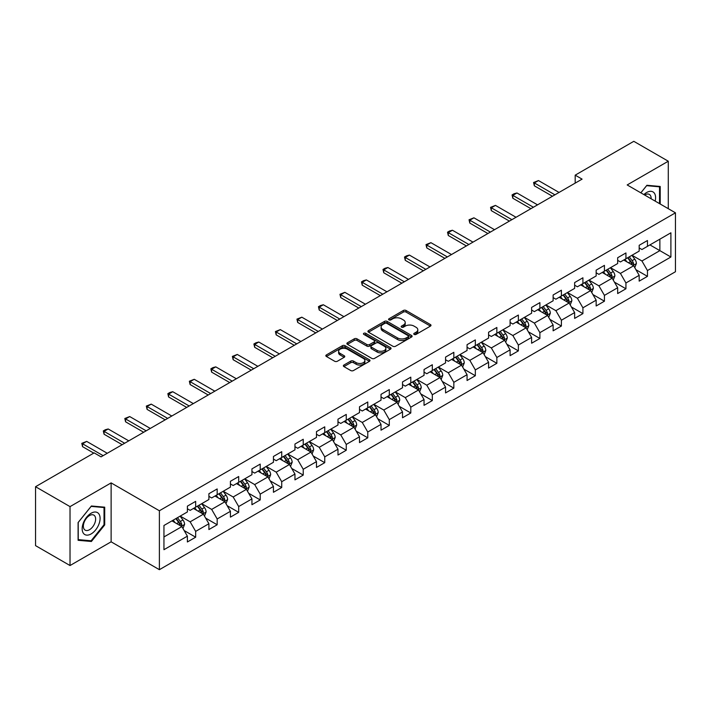 <?xml version="1.0" encoding="UTF-8"?>
<svg xmlns="http://www.w3.org/2000/svg" width="711" height="711" viewBox="0 0 711 711"><rect width="100%" height="100%" fill="white"/><g stroke="black" fill="none" stroke-linecap="round" stroke-linejoin="round"><path stroke-width="1.07" d="M414.149 334.419A1.342 0.773 0 0 0 416.042 334.419L430.431 326.118A1.911 1.102 0 0 0 430.99 325.336A1.911 1.102 0 0 0 430.431 324.554L406.061 310.485A1.911 1.102 0 0 0 403.359 310.485L388.97 318.795A1.342 0.773 0 0 0 388.579 319.337A1.342 0.773 0 0 0 388.97 319.888A1.342 0.773 0 0 0 390.863 319.888L392.73 318.812A6.123 3.537 0 0 1 401.395 318.812L403.421 319.986A6.123 3.537 0 0 1 405.217 322.483A6.123 3.537 0 0 1 403.421 324.989L401.564 326.065A1.342 0.773 0 0 0 401.173 326.607A1.342 0.773 0 0 0 401.564 327.158A1.342 0.773 0 0 0 403.457 327.158L405.314 326.082A6.123 3.537 0 0 1 413.98 326.082L416.015 327.256A6.123 3.537 0 0 1 417.81 329.753A6.123 3.537 0 0 1 416.015 332.25L414.149 333.326A1.342 0.773 0 0 0 413.758 333.877A1.342 0.773 0 0 0 414.149 334.419L414.149 333.326M343.928 365.036A1.911 1.102 0 0 0 343.369 365.818A1.911 1.102 0 0 0 343.928 366.6L350.763 370.547A1.911 1.102 0 0 0 353.474 370.547L369.444 361.33A1.911 1.102 0 0 0 370.004 360.548A1.911 1.102 0 0 0 369.444 359.766L345.075 345.697A1.911 1.102 0 0 0 342.373 345.697L326.402 354.922A1.911 1.102 0 0 0 325.834 355.704A1.911 1.102 0 0 0 326.402 356.478L334.659 361.25A1.911 1.102 0 0 0 337.361 361.25L344.195 357.304A1.911 1.102 0 0 0 344.764 356.522A1.911 1.102 0 0 0 344.195 355.74L340.107 353.376A5.119 2.96 0 0 1 338.605 351.287A5.119 2.96 0 0 1 341.769 348.55A5.119 2.96 0 0 1 347.35 349.19L363.383 358.46A5.119 2.96 0 0 1 364.885 360.548A5.119 2.96 0 0 1 361.73 363.277A5.119 2.96 0 0 1 356.149 362.637L353.474 361.09A1.911 1.102 0 0 0 350.763 361.09L343.928 365.036L343.928 366.6L350.763 362.681L350.763 361.09M111.12 482.893L70.025 506.623L35.55 486.715L35.55 545.639L70.025 565.538L111.12 541.818L159.388 569.68L159.388 510.765L111.12 482.893L111.12 541.818M668.278 208.679L668.278 161.219L627.182 184.949L675.45 212.82L159.388 510.765M668.278 161.219L633.803 141.32L575.19 175.155L575.19 183.118M35.55 486.715L94.163 452.88L101.06 456.862L582.087 179.136L575.19 175.155M392.863 346.248A1.911 1.102 0 0 0 395.574 346.248L411.545 337.023A1.911 1.102 0 0 0 412.104 336.241A1.911 1.102 0 0 0 411.545 335.459L387.175 321.39A1.911 1.102 0 0 0 384.473 321.39L368.494 330.615A1.911 1.102 0 0 0 367.934 331.397A1.911 1.102 0 0 0 368.494 332.179L392.863 346.248M364.361 334.712A1.342 0.773 0 0 1 365.721 334.899L365.721 333.308L390.499 347.608A1.911 1.102 0 0 1 391.059 348.39A1.911 1.102 0 0 1 390.499 349.172L374.519 358.397A1.911 1.102 0 0 1 371.817 358.397L347.448 344.328L354.282 340.409L354.282 338.818L347.448 342.764A1.911 1.102 0 0 0 346.888 343.546A1.911 1.102 0 0 0 347.448 344.328L347.448 342.764M354.282 340.409A1.911 1.102 0 0 1 356.993 340.409L356.993 338.818A1.911 1.102 0 0 0 354.282 338.818M356.993 338.818L366.876 344.524A1.911 1.102 0 0 0 369.578 344.524L374.119 341.902A1.911 1.102 0 0 0 374.679 341.129A1.911 1.102 0 0 0 374.119 340.347L363.828 334.401A1.342 0.773 0 0 1 363.437 333.859A1.342 0.773 0 0 1 364.263 333.139A1.342 0.773 0 0 1 365.721 333.308M159.388 569.68L675.45 271.735L675.45 212.82M184.149 530.548L195.667 537.196L195.667 531.384L208.901 523.74L208.901 529.553L217.175 524.771L217.175 518.959L230.417 511.316L230.417 517.128L238.692 512.355L238.692 506.543L251.934 498.9L251.934 504.712L260.208 499.931L260.208 494.118L273.442 486.475L273.442 492.288L281.716 487.515L281.716 481.703L294.958 474.059L294.958 479.872L303.233 475.09L303.233 469.278L316.475 461.635L316.475 467.447L324.749 462.674L324.749 456.862L337.983 449.219L337.983 455.031L346.257 450.25L346.257 444.437L359.499 436.794L359.499 442.606L367.774 437.825L367.774 432.012L381.016 424.369L381.016 430.182L389.29 425.409L389.29 419.597L402.524 411.953L402.524 417.766L410.798 412.984L410.798 407.172L424.04 399.529L424.04 405.341L432.315 400.569L432.315 394.756L445.557 387.113L445.557 392.925L453.831 388.144L453.831 382.331L467.065 374.688L467.065 380.501L475.339 375.728L475.339 369.916L488.581 362.272L488.581 368.085L496.856 363.303L496.856 357.491L510.098 349.848L510.098 355.66L518.372 350.879L518.372 345.066L531.615 337.423L531.615 343.235L539.889 338.463L539.889 332.65L553.122 325.007L553.122 330.819L561.397 326.038L561.397 320.226L574.639 312.582L574.639 318.395L582.913 313.622L582.913 307.81L596.156 300.166L596.156 305.979L604.43 301.197L604.43 295.385L617.663 287.742L617.663 293.554L625.938 288.782L625.938 282.969L639.18 275.326L639.18 281.138L647.454 276.357L647.454 270.544L670.9 257.009L670.9 232.799L659.87 239.172L659.87 250.636L670.9 257.009M195.667 537.196L187.384 541.978L187.384 536.165L163.948 549.701L163.948 525.491L187.384 511.956L187.384 506.143L195.667 501.362L195.667 507.174L208.901 499.531L208.901 493.718L217.175 488.946L217.175 494.758L230.417 487.115L230.417 481.303L238.692 476.521L238.692 482.334L251.934 474.69L251.934 468.878L260.208 464.105L260.208 469.918L273.442 462.274L273.442 456.462L281.716 451.681L281.716 457.493L294.958 449.85L294.958 444.037L303.233 439.265L303.233 445.077L316.475 437.434L316.475 431.621L324.749 426.84L324.749 432.652L337.983 425.009L337.983 419.197L346.257 414.415L346.257 420.228L359.499 412.584L359.499 406.772L367.774 401.999L367.774 407.812L381.016 400.169L381.016 394.356L389.29 389.575L389.29 395.387L402.524 387.744L402.524 381.931L410.798 377.159L410.798 382.971L424.04 375.328L424.04 369.516L432.315 364.734L432.315 370.547L445.557 362.903L445.557 357.091L453.831 352.318L453.831 358.131L467.065 350.487L467.065 344.675L475.339 339.894L475.339 345.706L488.581 338.063L488.581 332.25L496.856 327.469L496.856 333.281L510.098 325.638L510.098 319.826L518.372 315.053L518.372 320.865L531.615 313.222L531.615 307.41L539.889 302.628L539.889 308.441L553.122 300.797L553.122 294.985L561.397 290.212L561.397 296.025L574.639 288.382L574.639 282.569L582.913 277.788L582.913 283.6L596.156 275.957L596.156 270.144L604.43 265.372L604.43 271.184L617.663 263.541L617.663 257.729L625.938 252.947L625.938 258.76L639.18 251.116L639.18 245.304L647.454 240.522L647.454 246.335L670.9 232.799M193.454 508.454L203.382 514.186L190.148 521.83L180.221 516.097M187.384 508.774L190.148 510.365L195.667 507.174M190.148 521.83L195.667 531.384M203.382 514.186L208.901 523.74M214.971 496.029L224.898 501.762L211.665 509.405L201.728 503.672M208.901 496.349L211.665 497.94L217.175 494.758M211.665 509.405L217.175 518.959M224.898 501.762L230.417 511.316M236.487 483.613L246.415 489.346L233.172 496.989L223.245 491.257M230.417 483.933L233.172 485.524L238.692 482.334M233.172 496.989L238.692 506.543M246.415 489.346L251.934 498.9M257.995 471.189L267.931 476.921L254.689 484.564L244.762 478.832M251.934 471.509L254.689 473.099L260.208 469.918M254.689 484.564L260.208 494.118M267.931 476.921L273.442 486.475M279.512 458.773L289.439 464.505L276.206 472.148L266.27 466.416M273.442 459.084L276.206 460.684L281.716 457.493M276.206 472.148L281.716 481.703M289.439 464.505L294.958 474.059M301.029 446.348L310.956 452.08L297.713 459.724L287.786 453.991M294.958 446.668L297.713 448.259L303.233 445.077M297.713 459.724L303.233 469.278M310.956 452.08L316.475 461.635M322.536 433.923L332.472 439.656L319.23 447.308L309.303 441.567M316.475 434.243L319.23 435.834L324.749 432.652M319.23 447.308L324.749 456.862M332.472 439.656L337.983 449.219M344.053 421.507L353.98 427.24L340.747 434.883L330.811 429.151M337.983 421.827L340.747 423.418L346.257 420.228M340.747 434.883L346.257 444.437M353.98 427.24L359.499 436.794M365.57 409.083L375.497 414.815L362.255 422.458L352.327 416.726M359.499 409.403L362.255 410.994L367.774 407.812M362.255 422.458L367.774 432.012M375.497 414.815L381.016 424.369M387.077 396.667L397.014 402.399L383.771 410.043L373.844 404.31M381.016 396.987L383.771 398.578L389.29 395.387M383.771 410.043L389.29 419.597M397.014 402.399L402.524 411.953M408.594 384.242L418.521 389.975L405.288 397.618L395.352 391.885M402.524 384.562L405.288 386.153L410.798 382.971M405.288 397.618L410.798 407.172M418.521 389.975L424.04 399.529M430.111 371.826L440.038 377.559L426.796 385.202L416.868 379.47M424.04 372.137L426.796 373.737L432.315 370.547M426.796 385.202L432.315 394.756M440.038 377.559L445.557 387.113M451.618 359.402L461.555 365.134L448.312 372.777L438.385 367.045M445.557 359.722L448.312 361.312L453.831 358.131M448.312 372.777L453.831 382.331M461.555 365.134L467.065 374.688M473.135 346.977L483.062 352.709L469.829 360.353L459.901 354.62M467.065 347.297L469.829 348.888L475.339 345.706M469.829 360.353L475.339 369.916M483.062 352.709L488.581 362.272M494.652 334.561L504.579 340.293L491.337 347.937L481.409 342.204M488.581 334.881L491.337 336.472L496.856 333.281M491.337 347.937L496.856 357.491M504.579 340.293L510.098 349.848M516.168 322.136L526.096 327.869L512.853 335.512L502.926 329.78M510.098 322.456L512.853 324.047L518.372 320.865M512.853 335.512L518.372 345.066M526.096 327.869L531.615 337.423M537.676 309.72L547.612 315.453L534.37 323.096L524.442 317.364M531.615 310.04L534.37 311.631L539.889 308.441M534.37 323.096L539.889 332.65M547.612 315.453L553.122 325.007M559.193 297.296L569.12 303.028L555.886 310.671L545.95 304.939M553.122 297.616L555.886 299.207L561.397 296.025M555.886 310.671L561.397 320.226M569.12 303.028L574.639 312.582M580.709 284.88L590.637 290.612L577.394 298.256L567.467 292.523M574.639 285.191L577.394 286.791L582.913 283.6M577.394 298.256L582.913 307.81M590.637 290.612L596.156 300.166M602.217 272.455L612.153 278.188L598.911 285.831L588.984 280.098M596.156 272.775L598.911 274.366L604.43 271.184M598.911 285.831L604.43 295.385M612.153 278.188L617.663 287.742M623.734 260.03L633.661 265.763L620.427 273.406L610.491 267.674M617.663 260.35L620.427 261.941L625.938 258.76M620.427 273.406L625.938 282.969M633.661 265.763L639.18 275.326M649.934 244.904L659.87 250.636L641.935 260.99L632.008 255.258M639.18 247.935L641.935 249.525L647.454 246.335M641.935 260.99L647.454 270.544M70.025 506.623L70.025 565.538M163.948 536.956L181.874 526.602L171.946 520.87M181.874 526.602L187.384 536.165M635.936 269.709L647.454 276.357M614.428 282.134L625.938 288.782M592.912 294.55L604.43 301.197M571.395 306.974L582.913 313.622M549.887 319.39L561.397 326.038M528.371 331.815L539.889 338.463M506.854 344.231L518.372 350.879M485.337 356.655L496.856 363.303M463.83 369.08L475.339 375.728M442.313 381.496L453.831 388.144M420.796 393.921L432.315 400.569M399.289 406.337L410.798 412.984M377.772 418.761L389.29 425.409M356.255 431.177L367.774 437.825M334.748 443.602L346.257 450.25M313.231 456.027L324.749 462.674M291.714 468.442L303.233 475.09M270.207 480.867L281.716 487.515M248.69 493.283L260.208 499.931M227.173 505.708L238.692 512.355M205.666 518.123L217.175 524.771M660.208 204.021L660.208 186.469L646.903 185.278L640.833 192.832M78.094 540.298L91.399 541.489L104.713 524.931L104.713 507.183L91.399 505.992L78.094 522.549L78.094 540.298M104.019 524.531L104.713 524.931M89.995 540.671L91.399 541.489M414.682 334.614L416.015 333.85A6.123 3.537 0 0 0 417.81 331.344L417.81 329.753M405.217 322.483L405.217 324.074A6.123 3.537 0 0 1 403.421 326.58L402.097 327.344M430.431 324.554L430.431 326.118L406.061 312.085A1.911 1.102 0 0 0 403.359 312.085L389.504 320.074M411.518 337.041L387.175 322.981A1.911 1.102 0 0 0 384.473 322.981L368.52 332.188M408.158 336.783A1.342 0.773 0 0 0 408.549 336.241A1.342 0.773 0 0 0 408.158 335.69L386.775 323.345A1.342 0.773 0 0 0 384.873 323.345L382.918 324.474A6.123 3.537 0 0 0 381.123 326.98A6.123 3.537 0 0 0 382.918 329.477L397.538 337.921A6.123 3.537 0 0 0 406.194 337.921L408.158 336.783L408.158 338.383A1.342 0.773 0 0 0 408.549 337.832L408.549 336.241M381.123 326.98L381.123 328.571A6.123 3.537 0 0 0 382.918 331.068L382.918 329.477M408.158 338.383L406.194 339.511A6.123 3.537 0 0 1 397.538 339.511L382.918 331.068M356.993 340.409L366.876 346.115A1.911 1.102 0 0 0 369.578 346.115L374.119 343.502A1.911 1.102 0 0 0 374.679 342.72L374.679 341.129M365.721 334.899L390.472 349.19M377.123 350.443A5.119 2.96 0 0 0 382.705 351.083A5.119 2.96 0 0 0 385.869 348.354A5.119 2.96 0 0 0 384.367 346.266L378.714 343.004A1.911 1.102 0 0 0 376.012 343.004L371.48 345.617A1.911 1.102 0 0 0 370.911 346.399A1.911 1.102 0 0 0 371.48 347.181L377.123 350.443L377.123 352.034A5.119 2.96 0 0 0 382.705 352.674A5.119 2.96 0 0 0 385.869 349.945L385.869 348.354M370.911 346.399L370.911 347.99A1.911 1.102 0 0 0 371.48 348.772L371.48 347.181M377.123 352.034L371.48 348.772M364.885 360.548L364.885 362.139A5.119 2.96 0 0 1 361.73 364.867A5.119 2.96 0 0 1 356.149 364.228L353.474 362.681A1.911 1.102 0 0 0 350.763 362.681M338.605 351.287L338.605 352.878A5.119 2.96 0 0 0 340.107 354.967L340.107 353.376M344.177 357.313L340.107 354.967M369.418 361.339L345.075 347.288A1.911 1.102 0 0 0 342.373 347.288L326.42 356.495M634.754 267.656L636.389 263.523A5.173 2.986 -120 0 0 634.745 259.124L631.901 255.32M626.933 261.879L625.005 259.302M632.861 265.301L633.608 263.745A5.173 2.986 -120 0 0 632.123 260.635L629.279 256.831M627.982 257.578L631.137 261.799A2.631 1.52 60 0 1 631.617 262.599L633.608 263.745M627.626 257.791L630.47 261.586A5.173 2.986 60 0 1 631.946 264.696M554.918 194.823L534.343 182.94L534.343 185.811L533.579 182.505L538.476 180.558L559.05 192.432M552.438 196.254L534.343 185.811M538.476 180.558L534.343 182.94L533.579 182.505M658.67 186.335L659.524 186.824L659.524 203.622M640.86 192.85L646.628 185.669L659.524 186.824M655.16 201.106A12.674 7.323 120 0 0 652.965 191.89A12.674 7.323 120 0 0 643.882 194.592M651.125 198.769A8.683 5.013 120 0 0 649.339 194.405A8.683 5.013 120 0 0 644.664 195.045M91.124 533.934A12.674 7.323 120 0 0 100.091 518.408A12.674 7.323 120 0 0 91.124 513.226A12.674 7.323 120 0 0 82.165 528.753A12.674 7.323 120 0 0 91.124 533.934M89.497 529.722A8.683 5.013 120 0 0 95.167 522.078A8.683 5.013 120 0 0 93.834 515.12A8.683 5.013 120 0 0 89.497 515.555A8.683 5.013 120 0 0 83.827 523.198A8.683 5.013 120 0 0 85.16 530.157A8.683 5.013 120 0 0 89.497 529.722M78.237 522.425L91.124 506.392L104.019 507.538L104.019 524.736L91.124 540.778L78.237 539.622L78.21 522.416M103.166 507.05L104.019 507.538M613.238 280.072L614.882 275.939A5.173 2.986 -120 0 0 613.229 271.54L610.385 267.745M605.425 274.304L603.488 271.726M611.353 277.725L612.091 276.161A5.173 2.986 -120 0 0 610.607 273.051L607.763 269.256M606.465 270.002L609.629 274.215A2.631 1.52 60 0 1 610.109 275.015L612.091 276.161M606.11 270.207L608.954 274.011A5.173 2.986 60 0 1 610.438 277.121M591.721 292.497L593.365 288.364A5.173 2.986 -120 0 0 591.712 283.965L588.868 280.161M583.909 286.729L581.971 284.142M589.837 290.15L590.574 288.586A5.173 2.986 -120 0 0 589.099 285.475L586.246 281.672M584.957 282.427L588.113 286.64A2.631 1.52 60 0 1 588.592 287.44L590.574 288.586M584.593 282.631L587.437 286.426A5.173 2.986 60 0 1 588.921 289.537M533.401 207.248L512.827 195.365L512.827 198.236L512.071 194.93L514.133 193.73L516.968 192.974L537.543 204.857M530.921 208.679L512.827 198.236M516.968 192.974L512.827 195.365L512.071 194.93M511.893 219.663L491.31 207.79L491.31 210.652L490.554 207.345L495.451 205.399L516.026 217.273M509.405 221.103L491.31 210.652M495.451 205.399L491.31 207.79L490.554 207.345M570.213 304.912L571.848 300.78A5.173 2.986 -120 0 0 570.204 296.38L567.36 292.585M562.392 299.144L560.464 296.567M568.32 302.566L569.058 301.002A5.173 2.986 -120 0 0 567.582 297.9L564.738 294.096M563.441 294.843L566.596 299.055A2.631 1.52 60 0 1 567.076 299.855L569.058 301.002M563.076 295.047L565.929 298.851A5.173 2.986 60 0 1 567.405 301.962M548.696 317.337L550.341 313.204A5.173 2.986 -120 0 0 548.688 308.805L545.844 305.001M540.884 311.569L538.947 308.983M546.812 314.991L547.55 313.427A5.173 2.986 -120 0 0 546.066 310.316L543.222 306.521M541.924 307.268L545.088 311.48A2.631 1.52 60 0 1 545.559 312.28L547.55 313.427M541.569 307.472L544.413 311.276A5.173 2.986 60 0 1 545.897 314.378M527.18 329.762L528.824 325.629A5.173 2.986 -120 0 0 527.171 321.221L524.327 317.426M519.368 323.985L517.43 321.408M525.296 327.407L526.033 325.842A5.173 2.986 -120 0 0 524.558 322.741L521.705 318.937M520.416 319.683L523.572 323.905A2.631 1.52 60 0 1 524.051 324.705L526.033 325.842M520.052 319.897L522.896 323.692A5.173 2.986 60 0 1 524.38 326.802M490.377 232.088L469.802 220.206L469.802 223.076L469.038 219.77L473.935 217.815L494.509 229.697M487.897 233.519L469.802 223.076M473.935 217.815L469.802 220.206L469.038 219.77M468.86 244.504L448.286 232.63L448.286 235.492L447.53 232.186L449.592 230.995L452.427 230.24L473.002 242.122M466.38 245.944L448.286 235.492M452.427 230.24L448.286 232.63L447.53 232.186M447.343 256.929L426.769 245.046L426.769 247.917L426.013 244.611L430.91 242.664L451.485 254.538M444.864 258.36L426.769 247.917M430.91 242.664L426.769 245.046L426.013 244.611M504.072 340L507.307 338.045A5.173 2.986 -120 0 0 505.663 333.646L502.81 329.842M497.851 336.41L495.923 333.823M505.672 342.178L507.272 338.143M503.779 339.831L504.517 338.267A5.173 2.986 -120 0 0 503.041 335.157L500.197 331.362M498.9 332.108L502.055 336.321A2.631 1.52 60 0 1 502.535 337.121L504.517 338.267M498.535 332.313L501.388 336.116A5.173 2.986 60 0 1 502.864 339.227M425.836 269.353L405.261 257.471L405.261 260.333L404.497 257.035L406.568 255.836L409.394 255.08L429.968 266.963M423.347 270.784L405.261 260.333M409.394 255.08L405.261 257.471L404.497 257.035M484.155 354.602L485.8 350.47A5.173 2.986 -120 0 0 484.147 346.07L481.303 342.267M476.334 348.825L474.406 346.248M482.262 352.247L483.009 350.692A5.173 2.986 -120 0 0 481.525 347.581L478.681 343.777M477.383 344.524L480.547 348.745A2.631 1.52 60 0 1 481.018 349.545L483.009 350.692M477.028 344.737L479.872 348.532A5.173 2.986 60 0 1 481.347 351.643M404.319 281.769L383.744 269.887L383.744 272.757L382.989 269.451L385.051 268.26L387.877 267.505L408.461 279.379M401.839 283.2L383.744 272.757M387.877 267.505L383.744 269.887L382.989 269.451M462.639 367.018L464.283 362.886A5.173 2.986 -120 0 0 462.63 358.486L459.786 354.691M454.827 361.25L452.889 358.673M460.755 364.672L461.492 363.108A5.173 2.986 -120 0 0 460.017 359.997L457.164 356.202M455.875 356.949L459.03 361.161A2.631 1.52 60 0 1 459.51 361.961L461.492 363.108M455.511 357.153L458.355 360.957A5.173 2.986 60 0 1 459.839 364.068M382.802 294.194L362.228 282.311L362.228 285.182L361.472 281.876L363.543 280.676L366.369 279.921L386.944 291.803M380.323 295.625L362.228 285.182M366.369 279.921L362.228 282.311L361.472 281.876M441.131 379.443L442.766 375.31A5.173 2.986 -120 0 0 441.122 370.911L438.269 367.107M433.31 373.675L431.381 371.089M439.238 377.097L439.976 375.532A5.173 2.986 -120 0 0 438.5 372.422L435.656 368.618M434.359 369.373L437.514 373.586A2.631 1.52 60 0 1 437.994 374.386L439.976 375.532M433.994 369.578L436.847 373.373A5.173 2.986 60 0 1 438.323 376.483M361.295 306.61L340.72 294.736L340.72 297.598L339.956 294.292L344.853 292.345L365.427 304.219M358.806 308.05L340.72 297.598M344.853 292.345L340.72 294.736L339.956 294.292M419.614 391.868L421.259 387.726A5.173 2.986 -120 0 0 419.606 383.327L416.762 379.532M411.793 386.091L409.865 383.513M417.721 389.512L418.468 387.948A5.173 2.986 -120 0 0 416.984 384.847L414.14 381.043M412.842 381.789L415.997 386.002A2.631 1.52 60 0 1 416.477 386.802L418.468 387.948M412.487 381.994L415.331 385.797A5.173 2.986 60 0 1 416.806 388.908M339.778 319.035L319.203 307.152L319.203 310.023L318.448 306.717L320.51 305.526L323.336 304.761L343.92 316.644M337.298 320.465L319.203 310.023M323.336 304.761L319.203 307.152L318.448 306.717M398.098 404.283L399.742 400.151A5.173 2.986 -120 0 0 398.089 395.751L395.245 391.948M390.286 398.515L388.348 395.929M396.214 401.937L396.951 400.373A5.173 2.986 -120 0 0 395.467 397.262L392.623 393.467M391.334 394.214L394.489 398.427A2.631 1.52 60 0 1 394.969 399.226L396.951 400.373M390.97 394.418L393.814 398.222A5.173 2.986 60 0 1 395.298 401.324M318.261 331.45L297.687 319.577L297.687 322.439L296.931 319.132L301.828 317.186L322.403 329.069M315.782 332.89L297.687 322.439M301.828 317.186L297.687 319.577L296.931 319.132M376.59 416.708L378.225 412.576A5.173 2.986 -120 0 0 376.581 408.167L373.728 404.372M368.769 410.931L366.832 408.354M374.697 414.353L375.435 412.789A5.173 2.986 -120 0 0 373.959 409.687L371.106 405.883M369.818 406.63L372.973 410.851A2.631 1.52 60 0 1 373.453 411.651L375.435 412.789M369.453 406.843L372.306 410.638A5.173 2.986 60 0 1 373.782 413.749M296.754 343.875L276.17 331.993L276.17 334.863L275.415 331.557L280.312 329.611L300.886 341.484M294.265 345.306L276.17 334.863M280.312 329.611L276.17 331.993L275.415 331.557M355.073 429.124L356.709 424.991A5.173 2.986 -120 0 0 355.065 420.592L352.221 416.788M347.252 423.356L345.324 420.77M353.18 426.778L353.927 425.214A5.173 2.986 -120 0 0 352.443 422.103L349.599 418.308M348.301 419.055L351.456 423.267A2.631 1.52 60 0 1 351.936 424.067L353.927 425.214M347.946 419.259L350.79 423.063A5.173 2.986 60 0 1 352.265 426.173M275.237 356.3L254.662 344.417L254.662 347.279L253.898 343.982L255.969 342.782L258.795 342.027L279.37 353.909M272.757 357.731L254.662 347.279M258.795 342.027L254.662 344.417L253.898 343.982M333.557 441.549L335.201 437.416A5.173 2.986 -120 0 0 333.548 433.017L330.704 429.213M325.745 435.772L323.807 433.195M331.673 439.194L332.41 437.638A5.173 2.986 -120 0 0 330.926 434.528L328.082 430.724M326.784 431.47L329.948 435.692A2.631 1.52 60 0 1 330.428 436.492L332.41 437.638M326.429 431.684L329.273 435.479A5.173 2.986 60 0 1 330.757 438.589M253.72 368.716L233.146 356.833L233.146 359.704L232.39 356.398L237.287 354.451L257.862 366.325M251.241 370.147L233.146 359.704M237.287 354.451L233.146 356.833L232.39 356.398M312.049 453.965L313.684 449.832A5.173 2.986 -120 0 0 312.04 445.433L309.187 441.638M304.228 448.197L302.291 445.619M310.156 451.618L310.894 450.054A5.173 2.986 -120 0 0 309.418 446.943L306.565 443.149M305.277 443.895L308.432 448.108A2.631 1.52 60 0 1 308.912 448.908L310.894 450.054M304.912 444.099L307.756 447.903A5.173 2.986 60 0 1 309.241 451.014M232.213 381.14L211.629 369.258L211.629 372.129L210.874 368.822L212.945 367.623L215.771 366.867L236.345 378.75M229.724 382.571L211.629 372.129M215.771 366.867L211.629 369.258L210.874 368.822M290.532 466.389L292.168 462.257A5.173 2.986 -120 0 0 290.523 457.857L287.679 454.053M282.711 460.621L280.783 458.035M288.639 464.043L289.377 462.479A5.173 2.986 -120 0 0 287.902 459.368L285.058 455.564M283.76 456.32L286.915 460.532A2.631 1.52 60 0 1 287.395 461.332L289.377 462.479M283.405 456.524L286.249 460.319A5.173 2.986 60 0 1 287.724 463.43M210.696 393.556L190.121 381.683L190.121 384.544L189.357 381.238L194.254 379.292L214.829 391.174M208.216 394.996L190.121 384.544M194.254 379.292L190.121 381.683L189.357 381.238M269.016 478.814L270.66 474.681A5.173 2.986 -120 0 0 269.007 470.273L266.163 466.478M261.204 473.037L259.266 470.46M267.132 476.459L267.869 474.895A5.173 2.986 -120 0 0 266.385 471.793L263.541 467.989M262.243 468.736L265.407 472.948A2.631 1.52 60 0 1 265.878 473.748L267.869 474.895M261.888 468.949L264.732 472.744A5.173 2.986 60 0 1 266.216 475.855M189.179 405.981L168.605 394.098L168.605 396.969L167.849 393.663L169.911 392.472L172.746 391.708L193.321 403.59M186.7 407.412L168.605 396.969M172.746 391.708L168.605 394.098L167.849 393.663M247.499 491.23L249.143 487.097A5.173 2.986 -120 0 0 247.49 482.698L244.646 478.894M239.687 485.462L237.75 482.876M245.615 488.884L246.353 487.319A5.173 2.986 -120 0 0 244.877 484.209L242.024 480.414M240.736 481.16L243.891 485.373A2.631 1.52 60 0 1 244.371 486.173L246.353 487.319M240.371 481.365L243.215 485.169A5.173 2.986 60 0 1 244.7 488.27M167.672 418.397L147.088 406.523L147.088 409.385L146.333 406.079L151.23 404.132L171.804 416.015M165.183 419.837L147.088 409.385M151.23 404.132L147.088 406.523L146.333 406.079M225.991 503.655L227.627 499.522A5.173 2.986 -120 0 0 225.982 495.114L223.13 491.319M218.17 497.878L216.242 495.3M224.098 501.299L224.836 499.735A5.173 2.986 -120 0 0 223.361 496.633L220.517 492.83M219.219 493.576L222.374 497.798A2.631 1.52 60 0 1 222.854 498.598L224.836 499.735M218.855 493.79L221.708 497.584A5.173 2.986 60 0 1 223.183 500.695M146.155 430.822L125.58 418.939L125.58 421.81L124.816 418.503L129.713 416.557L150.288 428.431M143.666 432.252L125.58 421.81M129.713 416.557L125.58 418.939L124.816 418.503M204.475 516.07L206.119 511.938A5.173 2.986 -120 0 0 204.466 507.538L201.622 503.743M196.663 510.302L194.725 507.716M202.582 513.724L203.328 512.16A5.173 2.986 -120 0 0 201.844 509.049L199 505.254M197.702 506.001L200.866 510.214A2.631 1.52 60 0 1 201.337 511.013L203.328 512.16M197.347 506.205L200.191 510.009A5.173 2.986 60 0 1 201.675 513.12M124.638 443.246L104.064 431.364L104.064 434.225L103.308 430.928L105.37 429.728L108.196 428.973L128.78 440.856M122.159 444.677L104.064 434.225M108.196 428.973L104.064 431.364L103.308 430.928M182.958 528.495L184.602 524.363A5.173 2.986 -120 0 0 182.949 519.963L180.105 516.159M175.146 522.718L173.208 520.141M181.074 526.149L181.812 524.585A5.173 2.986 -120 0 0 180.336 521.474L177.483 517.67M176.195 518.417L179.35 522.638A2.631 1.52 60 0 1 179.83 523.438L181.812 524.585M175.83 518.63L178.674 522.425A5.173 2.986 60 0 1 180.159 525.536M103.122 455.662L82.547 443.78L82.547 446.65L81.792 443.344L86.689 441.398L107.263 453.271M93.745 453.111L82.547 446.65M86.689 441.398L82.547 443.78L81.792 443.344M416.015 333.85L416.015 332.25M401.564 327.158L401.564 326.065M403.421 326.58L403.421 324.989M388.97 319.888L388.97 318.795M403.359 312.085L403.359 310.485M406.061 312.085L406.061 310.485M368.494 332.179L368.494 330.615M384.473 322.981L384.473 321.39M387.175 322.981L387.175 321.39M411.545 337.023L411.545 335.459M397.538 339.511L397.538 337.921M406.194 339.511L406.194 337.921M366.876 346.115L366.876 344.524M369.578 346.115L369.578 344.524M374.119 343.502L374.119 341.902M390.499 349.172L390.499 347.608M353.474 362.681L353.474 361.09M356.149 364.228L356.149 362.637M344.195 357.304L344.195 355.74M326.402 356.478L326.402 354.922M342.373 347.288L342.373 345.697M345.075 347.288L345.075 345.697M369.444 361.33L369.444 359.766M633.154 265.47L636.363 263.621M632.123 260.635L634.745 259.124M628.444 262.759L630.47 261.586M611.638 277.894L614.846 276.046M610.607 273.051L613.229 271.54M606.936 275.175L608.954 274.011M590.121 290.31L593.33 288.462M589.099 285.475L591.712 283.965M585.42 287.6L587.437 286.426M568.613 302.735L571.822 300.886M567.582 297.9L570.204 296.38M563.903 300.015L565.929 298.851M547.097 315.16L550.305 313.302M546.066 310.316L548.688 308.805M542.395 312.44L544.413 311.276M525.58 327.575L528.788 325.727M524.558 322.741L527.171 321.221M520.879 324.856L522.896 323.692M503.041 335.157L505.663 333.646M499.362 337.281L501.388 336.116M482.556 352.416L485.764 350.567M481.525 347.581L484.147 346.07M477.854 349.705L479.872 348.532M461.039 364.841L464.247 362.992M460.017 359.997L462.63 358.486M456.338 362.121L458.355 360.957M439.531 377.257L442.731 375.408M438.5 372.422L441.122 370.911M434.821 374.546L436.847 373.373M418.015 389.681L421.223 387.833M416.984 384.847L419.606 383.327M413.313 386.962L415.331 385.797M396.498 402.106L399.706 400.249M395.467 397.262L398.089 395.751M391.797 399.386L393.814 398.222M374.99 414.522L378.19 412.673M373.959 409.687L376.581 408.167M370.28 411.802L372.306 410.638M353.474 426.947L356.682 425.089M352.443 422.103L355.065 420.592M348.763 424.227L350.79 423.063M331.957 439.362L335.165 437.514M330.926 434.528L333.548 433.017M327.256 436.652L329.273 435.479M310.449 451.787L313.649 449.939M309.418 446.943L312.04 445.433M305.739 449.068L307.756 447.903M288.933 464.203L292.141 462.354M287.902 459.368L290.523 457.857M284.222 461.492L286.249 460.319M267.416 476.628L270.624 474.779M266.385 471.793L269.007 470.273M262.715 473.908L264.732 472.744M245.899 489.052L249.108 487.195M244.877 484.209L247.49 482.698M241.198 486.333L243.215 485.169M224.392 501.468L227.6 499.62M223.361 496.633L225.982 495.114M219.681 498.749L221.708 497.584M202.875 513.893L206.083 512.036M201.844 509.049L204.466 507.538M198.173 511.173L200.191 510.009M181.358 526.309L184.567 524.46M180.336 521.474L182.949 519.963M176.657 523.598L178.674 522.425"/></g></svg>

